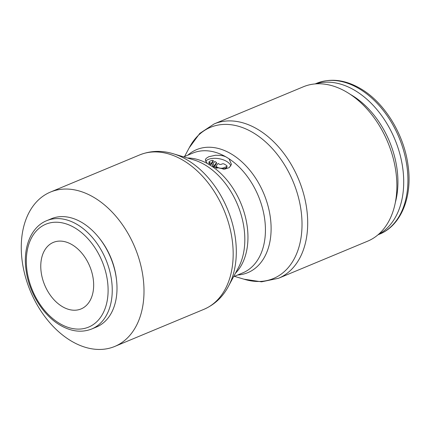 <?xml version="1.0" encoding="UTF-8"?>
<svg xmlns="http://www.w3.org/2000/svg" width="430" height="430" viewBox="0 0 430 430"><rect width="100%" height="100%" fill="white"/><g stroke="black" fill="none" stroke-linecap="round" stroke-linejoin="round"><path stroke-width="0.64" d="M189.243 147.775L199.783 133.407L214.194 123.904L303.365 86.779A83.619 56.636 67.4 0 1 370.698 113.31A83.619 56.636 67.4 0 1 395.632 200.88A83.619 56.636 67.4 0 1 367.639 241.176L278.468 278.296L261.569 281.822L243.944 279.183M184.556 156.525L189.608 147.092A81.883 55.459 67.4 0 1 253.969 133.198A81.883 55.459 67.4 0 1 300.801 239.069A81.883 55.459 67.4 0 1 244.686 279.403L234.431 276.339M187.819 155.171A66.628 45.128 67.4 0 1 232.012 154.397A66.628 45.128 67.4 0 1 270.121 240.542A66.628 45.128 67.4 0 1 237.693 274.985M229.099 158.826L231.437 164.357L229.271 167.614L224.675 169.151L212.527 166.711L207.196 163.438L205.336 159.847L206.099 158.417L208.786 156.708L215.494 155.251L220.595 155.38L223.138 155.859L225.589 156.671L229.099 158.826A64.892 43.951 67.4 0 1 264.466 241.612A64.892 43.951 67.4 0 1 242.746 272.883L233.576 276.694M142.76 306.144A83.619 56.636 -112.6 0 0 117.831 218.574A83.619 56.636 -112.6 0 0 50.498 192.049A83.619 56.636 -112.6 0 0 22.505 232.345A83.619 56.636 -112.6 0 0 47.434 319.915A83.619 56.636 -112.6 0 0 114.767 346.44A83.619 56.636 -112.6 0 0 142.76 306.144M139.669 154.924A83.619 56.636 -112.6 0 1 184.104 160.906A83.619 56.636 -112.6 0 1 231.931 269.024A83.619 56.636 -112.6 0 1 203.944 309.32C215.661 304.204 224.374 295.426 230.082 282.988A81.883 55.459 -112.6 0 0 235.092 266.423A81.883 55.459 -112.6 0 0 188.259 160.557A81.883 55.459 -112.6 0 0 176.773 154.929C163.927 150.215 151.559 150.215 139.669 154.924L50.498 192.049M228.889 285.445L238.494 267.524A66.628 45.128 -112.6 0 0 239.757 264.966A66.628 45.128 -112.6 0 0 243.831 251.485A66.628 45.128 -112.6 0 0 205.723 165.34A66.628 45.128 -112.6 0 0 196.381 160.761A66.628 45.128 -112.6 0 0 193.672 159.858L174.188 154.042M91.746 328.977L96.497 326.999A58.647 39.721 -112.6 0 0 116.132 298.737A58.647 39.721 -112.6 0 0 116.519 279.935A58.647 39.721 -112.6 0 0 98.927 237.666A58.647 39.721 -112.6 0 0 51.423 218.714L46.666 220.692C31.046 226.911 22.736 247.578 26.069 270.104C28.917 292.158 42.629 314.701 59.474 324.784C70.762 331.557 81.517 332.954 91.746 328.977A58.647 39.721 -112.6 0 0 111.375 300.715A58.647 39.721 -112.6 0 0 77.835 224.885A58.647 39.721 -112.6 0 0 46.666 220.692M116.519 279.935L116.385 278.753A55.717 37.738 -112.6 0 0 99.669 238.596L98.927 237.666M41.301 259.758A36.039 24.408 67.4 0 1 53.363 242.391A36.039 24.408 67.4 0 1 82.383 253.824A36.039 24.408 67.4 0 1 93.127 291.567A36.039 24.408 67.4 0 1 81.066 308.933A36.039 24.408 67.4 0 1 52.046 297.501A36.039 24.408 67.4 0 1 41.301 259.758M205.556 161.352A13.244 6.66 -170.2 0 1 226.836 161.513A13.244 6.66 -170.2 0 1 230.819 165.991M209.571 162.459A1.516 0.763 -170.2 0 1 209.109 161.777A1.516 0.763 -170.2 0 1 209.512 161.363L211.565 160.508A1.516 0.763 -170.2 0 1 213.285 160.503L211.205 163.464L209.571 162.459L209.345 163.749A1.516 0.763 -170.2 0 1 208.883 163.061L209.109 161.777M222.267 163.9A1.516 0.763 -170.2 0 1 224.385 164.142L226.562 165.475A1.516 0.763 -170.2 0 1 227.024 166.163A1.516 0.763 -170.2 0 1 226.621 166.571L223.535 167.856A4.542 2.284 -170.2 0 1 217.188 167.136L215.968 166.388L218.048 163.427L219.123 164.088A1.516 0.763 9.8 0 0 221.24 164.33L222.267 163.9M315.706 83.882A81.727 55.357 67.4 0 1 379.706 113.036A81.727 55.357 67.4 0 1 402.496 196.618A81.727 55.357 67.4 0 1 378.395 234.463M350.31 94.374A77.642 52.589 67.4 0 1 396.777 195.972A77.642 52.589 67.4 0 1 395.331 202.514M216.623 168.211L215.747 167.673L215.968 166.388M227.024 166.163L226.803 167.453A1.516 0.763 -170.2 0 1 226.4 167.861L223.315 169.146A4.542 2.284 -170.2 0 1 223.111 169.221M214.785 161.427L216.548 162.508L214.468 165.464L212.705 164.384L214.785 161.427M214.468 165.464L214.248 166.754L216.328 163.798L216.548 162.508M214.248 166.754L212.479 165.674L212.705 164.384M211.205 163.464L210.979 164.749L213.06 161.793L213.285 160.503M210.979 164.749L209.345 163.749M214.194 123.904A83.619 56.636 67.4 0 1 258.629 129.887A83.619 56.636 67.4 0 1 306.456 238A83.619 56.636 67.4 0 1 278.468 278.296M235.436 273.233A64.892 43.951 -112.6 0 0 246.992 248.884A64.892 43.951 -112.6 0 0 212.527 166.711M207.196 163.438A64.892 43.951 -112.6 0 0 187.464 158.009M183.701 156.885L192.866 153.069A64.892 43.951 67.4 0 1 225.589 156.671M75.411 228.212A55.717 37.738 -112.6 0 0 27.149 251.077A55.717 37.738 -112.6 0 0 59.017 323.113A55.717 37.738 -112.6 0 0 107.28 300.248A55.717 37.738 -112.6 0 0 75.411 228.212M359.964 89.198A81.727 55.357 67.4 0 1 406.71 194.865A81.727 55.357 67.4 0 1 379.351 234.253C401.206 225.535 412.709 196.644 408.038 165.292C404.039 134.595 384.963 103.243 361.501 89.193C345.801 79.76 330.81 77.814 316.528 83.35A81.727 55.357 67.4 0 1 359.964 89.198M216.983 168.313L217.188 167.136M226.4 167.861L226.621 166.571M223.315 169.146L223.535 167.856M315.152 83.925L316.528 83.35M377.97 234.823L379.351 234.253M203.944 309.32L114.767 346.44"/></g></svg>
